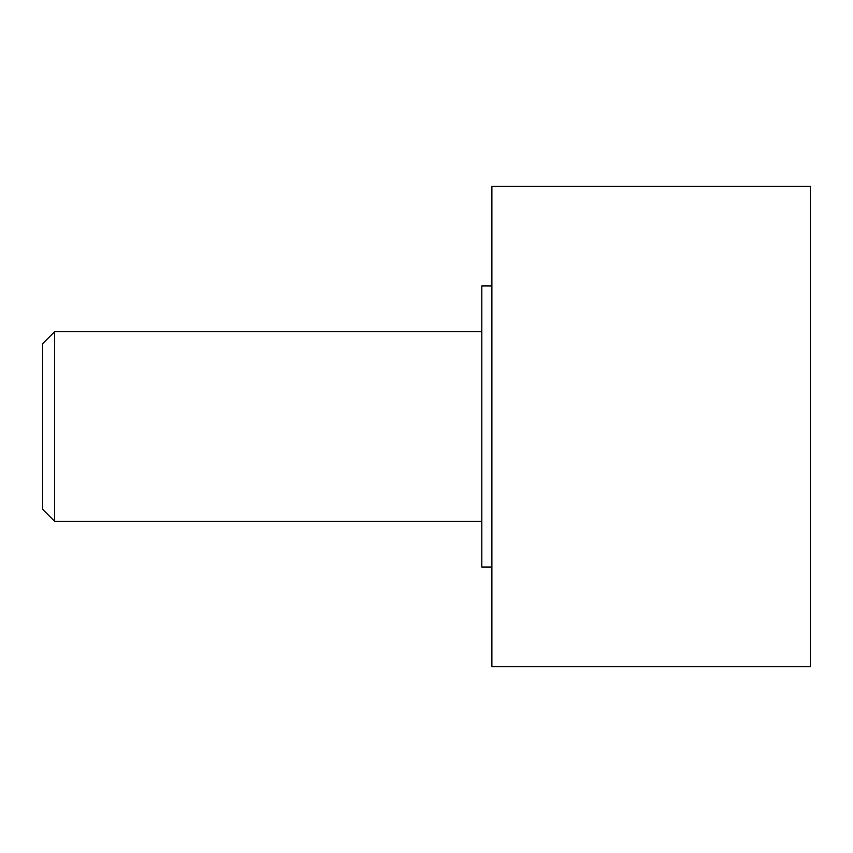 <?xml version="1.0" encoding="UTF-8"?>
<svg xmlns="http://www.w3.org/2000/svg" width="853" height="853" viewBox="0 0 853 853"><rect width="100%" height="100%" fill="white"/><g stroke="black" fill="none" stroke-linecap="round" stroke-linejoin="round"><path stroke-width="1.28" d="M54.624 521.279L42.65 509.305L42.65 343.695L54.624 331.721L54.624 521.279L481.785 521.279M491.893 426.5L491.893 666.609L810.35 666.609L810.35 186.391L491.893 186.391L491.893 426.5M491.893 285.915L481.785 285.915L481.785 567.085L491.893 567.085M54.624 331.721L481.785 331.721"/></g></svg>
